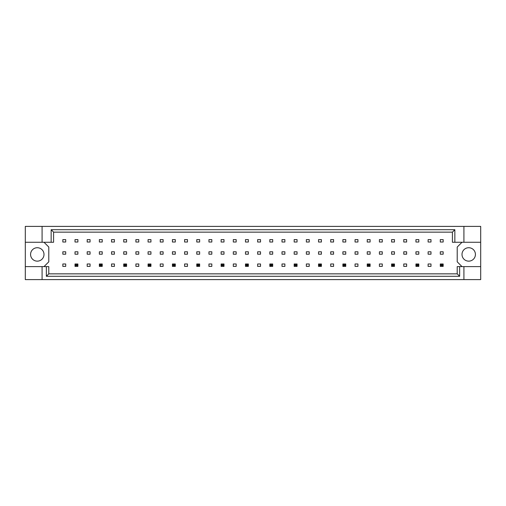 <?xml version="1.0" encoding="UTF-8"?>
<svg xmlns="http://www.w3.org/2000/svg" width="506" height="506" viewBox="0 0 506 506"><rect width="100%" height="100%" fill="white"/><g stroke="black" fill="none" stroke-linecap="round" stroke-linejoin="round"><path stroke-width="0.76" d="M43.997 254.436A6.711 6.711 0 0 1 37.286 261.147A6.711 6.711 0 0 1 30.575 254.436A6.711 6.711 0 0 1 37.286 247.725A6.711 6.711 0 0 1 43.997 254.436M475.425 254.436A6.711 6.711 0 0 1 468.714 261.147A6.711 6.711 0 0 1 462.003 254.436A6.711 6.711 0 0 1 468.714 247.725A6.711 6.711 0 0 1 475.425 254.436M25.3 242.26L42.08 242.26L42.08 226.397L25.3 226.397L25.3 266.611L48.791 266.611L48.791 273.854L457.209 273.854L457.209 266.611L459.644 266.611L459.644 276.289L46.356 276.289L46.356 266.611M77.886 251.805L75.008 251.805L75.008 254.195L77.886 254.195L77.886 251.805M77.886 239.623L75.008 239.623L75.008 242.02L77.886 242.02L77.886 239.623M65.71 263.98L62.833 263.98L62.833 266.377L65.71 266.377L65.71 263.98M65.71 251.805L62.833 251.805L62.833 254.195L65.71 254.195L65.71 251.805M65.71 239.623L62.833 239.623L62.833 242.02L65.71 242.02L65.71 239.623M43.997 266.611L48.791 261.823L48.791 247.054L43.997 242.26M462.003 242.26L457.209 247.054L457.209 261.823L462.003 266.611M90.062 266.377L90.062 263.98L87.184 263.98L87.184 266.377L90.062 266.377M114.413 266.377L114.413 263.98L111.541 263.98L111.541 266.377L114.413 266.377M138.764 266.377L138.764 263.98L135.893 263.98L135.893 266.377L138.764 266.377M163.115 266.377L163.115 263.98L160.244 263.98L160.244 266.377L163.115 266.377M187.473 266.377L187.473 263.98L184.595 263.98L184.595 266.377L187.473 266.377M211.824 266.377L211.824 263.98L208.946 263.98L208.946 266.377L211.824 266.377M236.175 266.377L236.175 263.98L233.298 263.98L233.298 266.377L236.175 266.377M260.527 266.377L260.527 263.98L257.649 263.98L257.649 266.377L260.527 266.377M284.878 266.377L284.878 263.98L282 263.98L282 266.377L284.878 266.377M309.229 266.377L309.229 263.98L306.351 263.98L306.351 266.377L309.229 266.377M333.58 266.377L333.58 263.98L330.703 263.98L330.703 266.377L333.58 266.377M357.932 266.377L357.932 263.98L355.06 263.98L355.06 266.377L357.932 266.377M382.283 266.377L382.283 263.98L379.411 263.98L379.411 266.377L382.283 266.377M406.641 266.377L406.641 263.98L403.763 263.98L403.763 266.377L406.641 266.377M430.992 266.377L430.992 263.98L428.114 263.98L428.114 266.377L430.992 266.377M90.062 242.02L90.062 239.623L87.184 239.623L87.184 242.02L90.062 242.02M102.237 242.02L102.237 239.623L99.359 239.623L99.359 242.02L102.237 242.02M114.413 242.02L114.413 239.623L111.541 239.623L111.541 242.02L114.413 242.02M126.589 242.02L126.589 239.623L123.717 239.623L123.717 242.02L126.589 242.02M138.764 242.02L138.764 239.623L135.893 239.623L135.893 242.02L138.764 242.02M150.94 242.02L150.94 239.623L148.068 239.623L148.068 242.02L150.94 242.02M163.115 242.02L163.115 239.623L160.244 239.623L160.244 242.02L163.115 242.02M175.297 242.02L175.297 239.623L172.419 239.623L172.419 242.02L175.297 242.02M187.473 242.02L187.473 239.623L184.595 239.623L184.595 242.02L187.473 242.02M199.649 242.02L199.649 239.623L196.771 239.623L196.771 242.02L199.649 242.02M211.824 242.02L211.824 239.623L208.946 239.623L208.946 242.02L211.824 242.02M224 242.02L224 239.623L221.122 239.623L221.122 242.02L224 242.02M236.175 242.02L236.175 239.623L233.298 239.623L233.298 242.02L236.175 242.02M248.351 242.02L248.351 239.623L245.473 239.623L245.473 242.02L248.351 242.02M260.527 242.02L260.527 239.623L257.649 239.623L257.649 242.02L260.527 242.02M272.702 242.02L272.702 239.623L269.825 239.623L269.825 242.02L272.702 242.02M284.878 242.02L284.878 239.623L282 239.623L282 242.02L284.878 242.02M297.054 242.02L297.054 239.623L294.176 239.623L294.176 242.02L297.054 242.02M309.229 242.02L309.229 239.623L306.351 239.623L306.351 242.02L309.229 242.02M321.405 242.02L321.405 239.623L318.527 239.623L318.527 242.02L321.405 242.02M333.58 242.02L333.58 239.623L330.703 239.623L330.703 242.02L333.58 242.02M345.756 242.02L345.756 239.623L342.885 239.623L342.885 242.02L345.756 242.02M357.932 242.02L357.932 239.623L355.06 239.623L355.06 242.02L357.932 242.02M370.107 242.02L370.107 239.623L367.236 239.623L367.236 242.02L370.107 242.02M382.283 242.02L382.283 239.623L379.411 239.623L379.411 242.02L382.283 242.02M394.459 242.02L394.459 239.623L391.587 239.623L391.587 242.02L394.459 242.02M406.641 242.02L406.641 239.623L403.763 239.623L403.763 242.02L406.641 242.02M418.816 242.02L418.816 239.623L415.938 239.623L415.938 242.02L418.816 242.02M430.992 242.02L430.992 239.623L428.114 239.623L428.114 242.02L430.992 242.02M443.167 242.02L443.167 239.623L440.29 239.623L440.29 242.02L443.167 242.02M90.062 254.195L90.062 251.805L87.184 251.805L87.184 254.195L90.062 254.195M102.237 254.195L102.237 251.805L99.359 251.805L99.359 254.195L102.237 254.195M114.413 254.195L114.413 251.805L111.541 251.805L111.541 254.195L114.413 254.195M126.589 254.195L126.589 251.805L123.717 251.805L123.717 254.195L126.589 254.195M138.764 254.195L138.764 251.805L135.893 251.805L135.893 254.195L138.764 254.195M150.94 254.195L150.94 251.805L148.068 251.805L148.068 254.195L150.94 254.195M163.115 254.195L163.115 251.805L160.244 251.805L160.244 254.195L163.115 254.195M175.297 254.195L175.297 251.805L172.419 251.805L172.419 254.195L175.297 254.195M187.473 254.195L187.473 251.805L184.595 251.805L184.595 254.195L187.473 254.195M199.649 254.195L199.649 251.805L196.771 251.805L196.771 254.195L199.649 254.195M211.824 254.195L211.824 251.805L208.946 251.805L208.946 254.195L211.824 254.195M224 254.195L224 251.805L221.122 251.805L221.122 254.195L224 254.195M236.175 254.195L236.175 251.805L233.298 251.805L233.298 254.195L236.175 254.195M248.351 254.195L248.351 251.805L245.473 251.805L245.473 254.195L248.351 254.195M260.527 254.195L260.527 251.805L257.649 251.805L257.649 254.195L260.527 254.195M272.702 254.195L272.702 251.805L269.825 251.805L269.825 254.195L272.702 254.195M284.878 254.195L284.878 251.805L282 251.805L282 254.195L284.878 254.195M297.054 254.195L297.054 251.805L294.176 251.805L294.176 254.195L297.054 254.195M309.229 254.195L309.229 251.805L306.351 251.805L306.351 254.195L309.229 254.195M321.405 254.195L321.405 251.805L318.527 251.805L318.527 254.195L321.405 254.195M333.58 254.195L333.58 251.805L330.703 251.805L330.703 254.195L333.58 254.195M345.756 254.195L345.756 251.805L342.885 251.805L342.885 254.195L345.756 254.195M357.932 254.195L357.932 251.805L355.06 251.805L355.06 254.195L357.932 254.195M370.107 254.195L370.107 251.805L367.236 251.805L367.236 254.195L370.107 254.195M382.283 254.195L382.283 251.805L379.411 251.805L379.411 254.195L382.283 254.195M394.459 254.195L394.459 251.805L391.587 251.805L391.587 254.195L394.459 254.195M406.641 254.195L406.641 251.805L403.763 251.805L403.763 254.195L406.641 254.195M418.816 254.195L418.816 251.805L415.938 251.805L415.938 254.195L418.816 254.195M430.992 254.195L430.992 251.805L428.114 251.805L428.114 254.195L430.992 254.195M443.167 254.195L443.167 251.805L440.29 251.805L440.29 254.195L443.167 254.195M25.3 266.611L25.3 279.603L480.7 279.603L480.7 226.397L463.92 226.397L463.92 242.26L452.415 242.26L452.415 232.146L53.585 232.146L53.585 242.26L51.15 242.26L51.15 229.711L454.85 229.711L454.85 242.26M463.92 279.603L463.92 266.611L480.7 266.611M42.08 226.397L463.92 226.397M42.08 242.26L51.15 242.26M42.08 279.603L42.08 266.611M463.92 266.611L459.644 266.611M480.7 242.26L463.92 242.26M459.644 276.289L457.209 273.854M46.356 276.289L48.791 273.854M51.15 229.711L53.585 232.146M454.85 229.711L452.415 232.146M75.875 264.84L75.875 265.511L77.026 265.511L77.026 264.84L75.875 264.84L75.008 263.98L77.886 263.98L77.886 266.377L75.008 266.377L75.008 263.98M77.886 263.98L77.026 264.84M75.875 265.511L75.008 266.377M77.886 266.377L77.026 265.511M100.226 264.84L100.226 265.511L101.377 265.511L101.377 264.84L100.226 264.84L99.359 263.98L102.237 263.98L102.237 266.377L99.359 266.377L99.359 263.98M102.237 263.98L101.377 264.84M100.226 265.511L99.359 266.377M102.237 266.377L101.377 265.511M124.577 264.84L124.577 265.511L125.728 265.511L125.728 264.84L124.577 264.84L123.717 263.98L126.589 263.98L126.589 266.377L123.717 266.377L123.717 263.98M126.589 263.98L125.728 264.84M124.577 265.511L123.717 266.377M126.589 266.377L125.728 265.511M148.928 264.84L148.928 265.511L150.08 265.511L150.08 264.84L148.928 264.84L148.068 263.98L150.94 263.98L150.94 266.377L148.068 266.377L148.068 263.98M150.94 263.98L150.08 264.84M148.928 265.511L148.068 266.377M150.94 266.377L150.08 265.511M173.28 264.84L173.28 265.511L174.431 265.511L174.431 264.84L173.28 264.84L172.419 263.98L175.297 263.98L175.297 266.377L172.419 266.377L172.419 263.98M175.297 263.98L174.431 264.84M173.28 265.511L172.419 266.377M175.297 266.377L174.431 265.511M197.631 264.84L197.631 265.511L198.782 265.511L198.782 264.84L197.631 264.84L196.771 263.98L199.649 263.98L199.649 266.377L196.771 266.377L196.771 263.98M199.649 263.98L198.782 264.84M197.631 265.511L196.771 266.377M199.649 266.377L198.782 265.511M221.982 264.84L221.982 265.511L223.133 265.511L223.133 264.84L221.982 264.84L221.122 263.98L224 263.98L224 266.377L221.122 266.377L221.122 263.98M224 263.98L223.133 264.84M221.982 265.511L221.122 266.377M224 266.377L223.133 265.511M246.34 264.84L246.34 265.511L247.485 265.511L247.485 264.84L246.34 264.84L245.473 263.98L248.351 263.98L248.351 266.377L245.473 266.377L245.473 263.98M248.351 263.98L247.485 264.84M246.34 265.511L245.473 266.377M248.351 266.377L247.485 265.511M270.691 264.84L270.691 265.511L271.842 265.511L271.842 264.84L270.691 264.84L269.825 263.98L272.702 263.98L272.702 266.377L269.825 266.377L269.825 263.98M272.702 263.98L271.842 264.84M270.691 265.511L269.825 266.377M272.702 266.377L271.842 265.511M295.042 264.84L295.042 265.511L296.193 265.511L296.193 264.84L295.042 264.84L294.176 263.98L297.054 263.98L297.054 266.377L294.176 266.377L294.176 263.98M297.054 263.98L296.193 264.84M295.042 265.511L294.176 266.377M297.054 266.377L296.193 265.511M319.394 264.84L319.394 265.511L320.545 265.511L320.545 264.84L319.394 264.84L318.527 263.98L321.405 263.98L321.405 266.377L318.527 266.377L318.527 263.98M321.405 263.98L320.545 264.84M319.394 265.511L318.527 266.377M321.405 266.377L320.545 265.511M343.745 264.84L343.745 265.511L344.896 265.511L344.896 264.84L343.745 264.84L342.885 263.98L345.756 263.98L345.756 266.377L342.885 266.377L342.885 263.98M345.756 263.98L344.896 264.84M343.745 265.511L342.885 266.377M345.756 266.377L344.896 265.511M368.096 264.84L368.096 265.511L369.247 265.511L369.247 264.84L368.096 264.84L367.236 263.98L370.107 263.98L370.107 266.377L367.236 266.377L367.236 263.98M370.107 263.98L369.247 264.84M368.096 265.511L367.236 266.377M370.107 266.377L369.247 265.511M392.447 264.84L392.447 265.511L393.598 265.511L393.598 264.84L392.447 264.84L391.587 263.98L394.459 263.98L394.459 266.377L391.587 266.377L391.587 263.98M394.459 263.98L393.598 264.84M392.447 265.511L391.587 266.377M394.459 266.377L393.598 265.511M416.799 264.84L416.799 265.511L417.95 265.511L417.95 264.84L416.799 264.84L415.938 263.98L418.816 263.98L418.816 266.377L415.938 266.377L415.938 263.98M418.816 263.98L417.95 264.84M416.799 265.511L415.938 266.377M418.816 266.377L417.95 265.511M441.15 264.84L441.15 265.511L442.301 265.511L442.301 264.84L441.15 264.84L440.29 263.98L443.167 263.98L443.167 266.377L440.29 266.377L440.29 263.98M443.167 263.98L442.301 264.84M441.15 265.511L440.29 266.377M443.167 266.377L442.301 265.511"/></g></svg>
